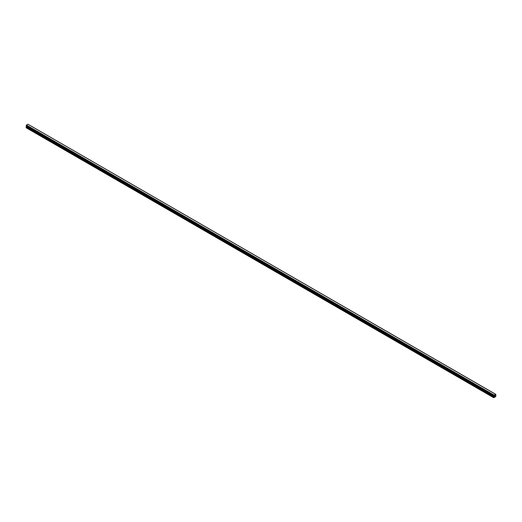 <?xml version="1.0" encoding="UTF-8"?>
<svg xmlns="http://www.w3.org/2000/svg" width="522" height="522" viewBox="0 0 522 522"><rect width="100%" height="100%" fill="white"/><g stroke="black" fill="none" stroke-linecap="round" stroke-linejoin="round"><path stroke-width="0.78" d="M494.471 396.342L494.726 395.702M494.869 396.113L495.117 395.572M495.835 394.41L495.796 396.603L493.695 397.699L494.08 396.531L26.485 126.565L26.1 127.733L493.695 397.699M495.815 394.41L27.973 124.249L26.459 125.097L26.12 125.926L493.701 395.872M493.76 395.891L494.053 395.063L495.776 394.338M494.08 396.531L493.799 395.917M26.491 126.22L26.485 126.565M494.021 396.087L26.426 126.122L494.027 396.139M26.211 125.978L493.819 395.963M495.567 394.214L27.953 124.243L495.541 394.208M26.452 125.11L494.047 395.069L26.459 125.097M494.021 395.108L26.426 125.15M494.047 396.152L26.439 126.187M493.845 395.435L26.25 125.476M493.799 395.513L26.204 125.554M493.799 395.539L26.204 125.58M493.753 395.617L26.165 125.652M493.734 395.637L26.139 125.671M493.695 395.722L26.1 125.756M493.695 395.852L26.1 125.887M493.721 395.891L26.12 125.926M494.093 396.205L26.505 126.246M494.093 396.472L26.505 126.507M493.74 397.125L26.146 127.159M493.695 397.268L26.1 127.303"/></g></svg>
